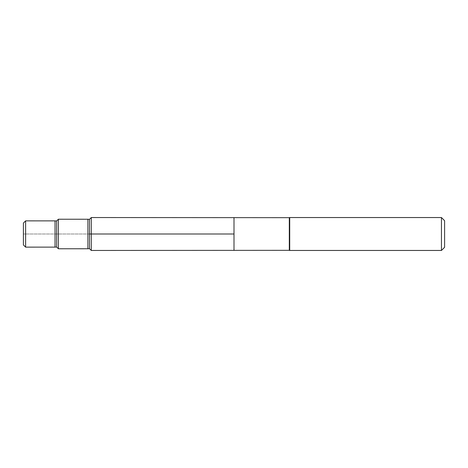 <?xml version="1.0" encoding="UTF-8"?>
<svg xmlns="http://www.w3.org/2000/svg" width="468" height="468" viewBox="0 0 468 468"><rect width="100%" height="100%" fill="white"/><g stroke="black" fill="none" stroke-linecap="round" stroke-linejoin="round"><path stroke-width="0.35" stroke-dasharray="2.34 1.75" d="M234 217.632L234 250.368L234 217.632M289.306 250.333L289.306 217.667M444.6 220.691L444.6 247.309M441.453 217.544L441.453 250.456M289.715 217.544L289.715 250.456M58.383 219.229L58.383 248.771M87.896 248.754L87.896 219.246M56.651 220.96L56.651 247.04M55.048 247.122L55.048 220.878M23.4 223.078L23.4 244.922M25.617 220.861L25.617 247.139M89.499 219.328L89.499 248.672M91.283 217.544L91.283 250.456M234 234L23.4 234L234 234"/><path stroke-width="0.7" d="M91.283 250.456L234 250.368L234 217.632L289.306 217.667L289.306 250.333L234 250.368L234 217.632L91.283 217.544L91.283 250.456L89.499 248.672L89.499 219.328L87.896 219.246L87.896 248.754L58.383 248.771L58.383 219.229L87.896 219.246M441.453 250.456L444.6 247.309L444.6 220.691L441.453 217.544L289.715 217.544L289.715 250.456L441.453 250.456L441.453 217.544M55.048 247.122L56.651 247.04L56.651 220.96L55.048 220.878L55.048 247.122L25.617 247.139L25.617 220.861L23.4 223.078L23.4 244.922L25.617 247.139M89.499 234L234 234M289.306 250.333L289.715 250.456M289.306 217.667L289.715 217.544M56.651 247.04L58.383 248.771M56.651 220.96L58.383 219.229M55.048 220.878L25.617 220.861M89.499 248.672L87.896 248.754M89.499 219.328L91.283 217.544"/></g></svg>
